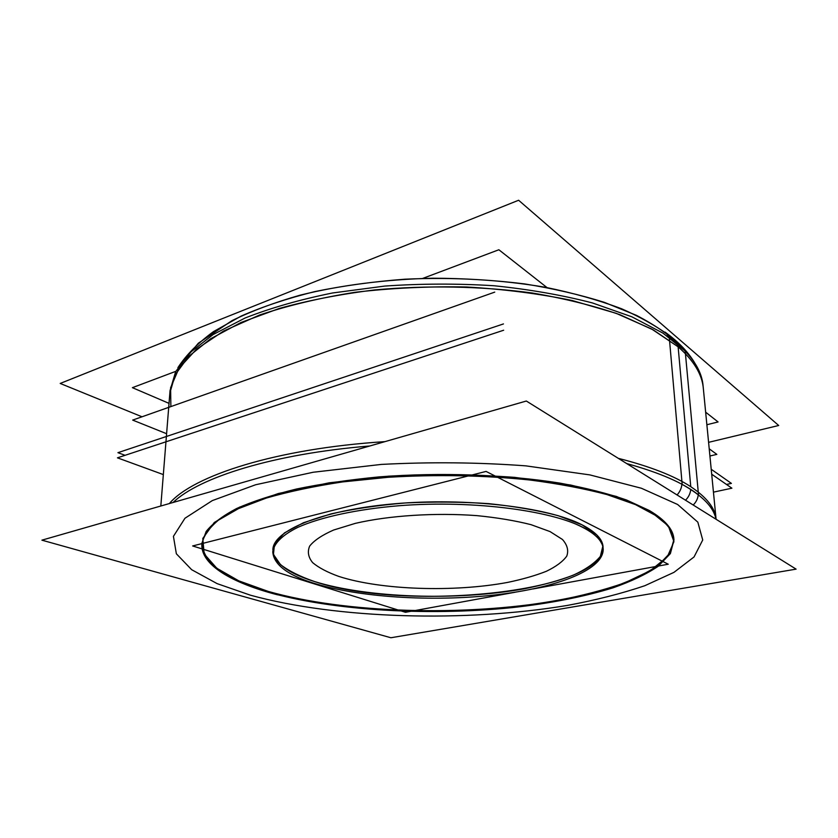 <?xml version="1.0" encoding="UTF-8"?>
<svg xmlns="http://www.w3.org/2000/svg" width="838" height="838" viewBox="0 0 838 838"><rect width="100%" height="100%" fill="white"/><g stroke="black" fill="none" stroke-linecap="round" stroke-linejoin="round"><path stroke-width="1.26" d="M673.888 539.033C673.228 529.312 665.037 519.801 649.314 510.499L626.468 499.972C607.634 493.456 585.427 487.842 559.857 483.107C506.403 474.559 440.62 472.182 379.373 476.864C349.362 479.755 321.687 483.819 296.348 489.046C272.821 494.829 252.908 501.323 236.599 508.519C222.541 515.967 212.391 523.624 206.148 531.491L201.916 543.16C203.372 563.146 225.495 579.247 268.307 591.439C335.451 610.504 432.963 615.501 517.716 606.22C554.211 601.894 586.59 595.273 614.862 586.37C632.344 580.064 646.842 573.024 658.343 565.241L670.243 552.797L673.92 539.504M272.874 549.843C272.863 530.831 320.483 510.332 393.535 503.868C466.452 497.301 548.115 507.189 581.991 524.798C595.629 531.868 602.658 539.253 603.067 546.963M603.088 548.01C600.605 593.231 404.188 611.677 314.659 581.593C288.366 573.381 274.435 563.146 272.863 550.891M503.669 330.224L117.446 457.831L163.337 474.591M711.703 474.214L731.888 488.187L713.452 492.147M117.938 452.667L125.072 455.306L117.938 452.667L503.47 323.929L117.938 452.667L125.072 455.306L117.938 452.667L503.47 323.929L117.938 452.667M711.221 469.27L731.396 483.39L726.494 484.448L731.396 483.39L711.221 469.27L731.396 483.39L726.494 484.448L731.396 483.39L711.221 469.27M664.995 332.068L665.718 332.592C678.707 342.051 688.407 352.243 694.849 363.168C690.03 354.987 683.368 347.204 674.841 339.809C660.491 328.475 642.788 318.147 621.712 308.824C598.835 300.172 573.276 292.975 545.035 287.214C500.443 279.693 453.798 277.022 405.121 279.19C373.465 281.578 343.318 285.716 314.679 291.624C287.382 298.412 262.923 306.54 241.302 316.01L213.522 331.586C198.114 342.857 186.235 354.893 177.897 367.673L198.365 343.192L231.979 320.65C251.84 310.95 274.56 302.466 300.14 295.165C340.218 285.224 385.773 279.337 432.837 278.216C464.242 278.331 494.839 280.227 524.63 283.914C553.468 288.555 580.011 294.693 604.261 302.319L636.513 315.392C655.211 325.154 670.63 335.808 682.781 347.361L684.709 350.535M665.718 332.592L668.892 337.138M142.02 416.79L60.2 383.448L518.617 200.251L778.691 425.495L708.592 442.338M277.629 594.833C232.367 583.175 200.628 564.99 201.853 544.103C203.383 536.131 208.892 528.16 218.393 520.178L238.421 508.656L266.264 498.086C288.502 491.665 313.904 486.281 342.47 481.934L388.057 477.293C436.776 474.381 484.071 475.282 529.909 480.006C558.726 483.756 584.432 488.627 607.037 494.598L635.466 504.602L656.123 515.726M641.573 507.388C662.449 517.863 673.239 528.726 673.972 539.976L670.39 553.583L658.165 566.32C646.245 574.26 631.224 581.425 613.07 587.815C583.73 596.813 550.21 603.402 512.5 607.581C425.065 616.475 324.945 610.326 259.361 589.533M526.337 401.025L796.1 569.138L390.906 637.749L41.9 540.164L526.337 401.025M698.264 494.745C697.834 498.683 696.148 502.109 693.204 505.021M681.912 484.27C681.493 488.313 679.88 491.875 677.062 494.954M716.092 519.288L703.082 385.909C701.72 369.328 690.449 353.165 669.279 337.421L682.174 484.406C702.474 495.698 713.725 507.294 715.945 519.183M170.868 406.598L170.617 387.701L178.934 368.332L196.49 349.184L223.526 331.083L259.749 314.962C288.157 305.441 319.938 297.888 355.123 292.284C391.597 288.031 428.794 286.271 466.693 286.994C504.109 289.194 539.263 293.698 572.155 300.507L616.066 313.286L651.702 329.041L678.12 346.817C693.717 360.497 702.129 374.356 703.333 388.413L716.081 519.151C715.202 508.205 706.769 497.384 690.763 486.689C674.349 475.921 650.194 466.473 618.308 458.344C650.194 466.473 674.349 475.921 690.763 486.689L678.12 346.817L653.284 329.91L620.141 314.784C594.152 305.807 564.917 298.558 532.434 293.028C482.049 286.198 427.275 285.088 374.617 289.938C340.238 294.201 308.499 300.36 279.379 308.426L241.051 322.483L210.621 338.762L188.655 356.443L175.184 374.764L169.852 393.064L160.823 506.005L170.051 390.56L175.645 371.674L189.838 352.788L213.009 334.624L245.073 318.021C270.643 307.965 299.805 299.616 332.571 292.975L384.747 286.072C421.263 283.569 457.705 283.464 494.064 285.748C529.543 289.403 562.298 295.123 592.351 302.916L631.81 316.785L662.952 333.115L685.191 351.038L698.525 494.954C683.735 483.149 659.778 472.684 626.667 463.55M173.057 502.496C199.035 477.524 273.094 453.871 369.83 445.984M515.328 592.204L405.466 612.295L192.646 545.957L486.071 471.417L668.253 564.225L533.094 588.946M321.132 585.427C289.927 576.806 273.817 565.64 272.779 551.928C273.837 543.59 282.144 535.126 297.857 527.353C320.504 517.214 356.779 509.221 399.234 505.712C475.104 499.741 557.134 511.232 587.208 529.773M576.314 524.316C593.775 532.057 602.731 540.301 603.192 549.047C603.664 571.066 551.792 589.365 488.722 595.619C425.379 601.862 352.494 596.698 308.436 581.467M422.666 278.436L498.861 249.755L547.015 287.581M705.648 412.181L718.082 421.943L706.874 424.74M175.823 371.328L132.394 387.669L169.035 403.371M709.22 448.822L716.836 454.385L709.922 455.998L716.836 454.385L709.922 455.998L716.836 454.385L709.922 455.998L716.836 454.385L709.922 455.998L716.836 454.385L709.922 455.998L716.836 454.385L709.22 448.822M494.734 292.127L132.676 420.089L166.605 433.717L132.676 420.089L166.605 433.717L132.676 420.089L166.605 433.717L132.676 420.089L166.605 433.717L132.676 420.089L166.605 433.717L132.676 420.089L494.734 292.127M677.45 343.779L674.171 339.233M649.314 510.499L668.347 525.929L673.941 541.662L667.352 556.788L650.351 570.657L624.834 582.798C604.313 589.952 581.195 595.975 555.479 600.867C463.498 616.559 345.989 613.416 268.307 591.439L238.82 580.86L216.812 568.258L204.168 553.949L202.786 538.467L214.235 522.545L239.469 507.179L278.3 493.53L329.104 482.824L388.612 476.162C431.235 473.973 473.24 474.371 514.616 477.356L570.709 485.034L616.464 496.463L649.314 510.499M677.628 504.486L641.353 488.24L589.837 474.895L525.897 465.865C478.456 462.325 430.25 461.853 381.28 464.42L313.213 472.244L255.642 484.752L212.328 500.59L184.957 518.251L173.424 536.351L176.357 553.782L191.682 569.714L217.136 583.636L250.51 595.221C337.766 619.114 465.488 622.372 567.284 605.445C595.808 600.134 621.639 593.566 644.799 585.72L673.972 572.354L694.042 556.956L702.726 539.986L697.834 522.158L677.628 504.486L697.834 522.158L702.726 539.986L694.042 556.956L673.972 572.354L644.799 585.72C621.639 593.566 595.808 600.134 567.284 605.445C465.488 622.372 337.766 619.114 250.51 595.221L217.136 583.636L191.682 569.714L176.357 553.782L173.424 536.351L184.957 518.251L212.328 500.59L255.642 484.752L313.213 472.244L381.28 464.42C430.25 461.853 478.456 462.325 525.897 465.865L589.837 474.895L641.353 488.24L677.628 504.486M685.505 500.223C688.564 497.185 690.313 493.592 690.763 489.455M384.956 441.636C276.163 448.581 192.887 475.691 169.36 503.554C192.887 475.691 276.163 448.581 384.956 441.636M550.053 531.585L562.455 539.473C567.378 545.046 568.803 550.608 566.729 556.17C562.79 561.607 556.003 566.635 546.366 571.286C535.377 575.612 522.503 579.309 507.734 582.379C454.374 592.414 381.185 590.109 338.887 576.45C327.553 572.375 318.817 567.787 312.689 562.675C308.29 557.343 307.274 551.844 309.631 546.146C314.061 540.479 322.064 535.105 333.608 530.035L355.333 523.362C388.979 515.527 435.194 512.51 477.042 515.642C497.343 517.675 515.339 520.681 531.041 524.672L550.053 531.585L531.041 524.672C515.339 520.681 497.343 517.675 477.042 515.642C435.194 512.51 388.979 515.527 355.333 523.362L333.608 530.035C322.064 535.105 314.061 540.479 309.631 546.146C307.274 551.844 308.29 557.343 312.689 562.675C318.817 567.787 327.553 572.375 338.887 576.45C381.185 590.109 454.374 592.414 507.734 582.379C522.503 579.309 535.377 575.612 546.366 571.286C556.003 566.635 562.79 561.607 566.729 556.17C568.803 550.608 567.378 545.046 562.455 539.473L550.053 531.585M581.991 524.798L558.213 515.695C538.258 510.405 515.119 506.393 488.805 503.659C461.329 501.815 433.508 501.585 405.32 502.957C377.886 505.262 353.091 508.907 330.947 513.914L303.492 522.723L284.522 532.863L274.571 543.632L273.429 554.379L280.426 564.55C288.733 570.919 300.14 576.596 314.659 581.593C368.626 598.238 457.726 600.888 524.295 588.789C542.783 585.071 559.072 580.545 573.182 575.214C585.689 569.484 594.75 563.199 600.364 556.38L602.941 545.789L596.96 535.063L581.991 524.798"/></g></svg>
